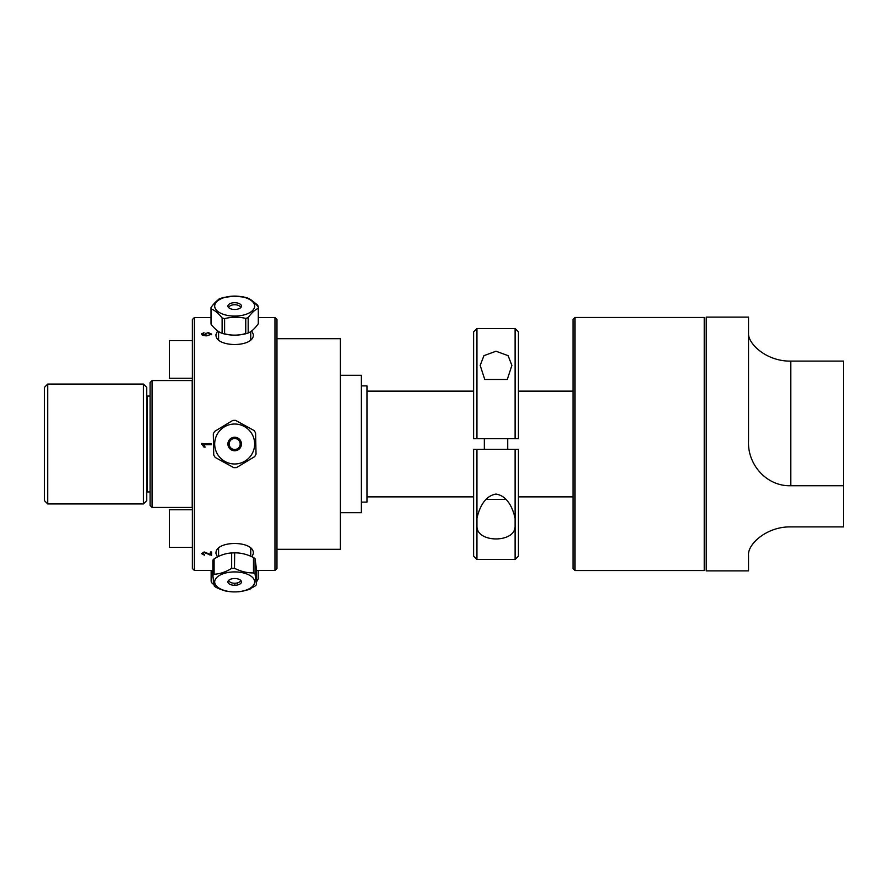 <?xml version="1.0" encoding="UTF-8"?>
<svg xmlns="http://www.w3.org/2000/svg" width="888" height="888" viewBox="0 0 888 888"><rect width="100%" height="100%" fill="white"/><g stroke="black" fill="none" stroke-linecap="round" stroke-linejoin="round"><path stroke-width="1.33" d="M276.967 338.694L340.404 338.694L340.404 549.306L276.967 549.306M340.404 375.313L361.383 375.313L361.383 512.687L340.404 512.687M361.383 385.892L366.966 385.892L366.966 502.109L361.383 502.109M366.966 391.131L473.615 391.131M518.437 391.131L573.015 391.131M192.374 547.408L169.397 547.408L169.397 509.768L192.374 509.768M192.374 378.233L169.397 378.233L169.397 340.592L192.374 340.592M476.945 518.337C478.876 509.49 483.993 495.97 496.026 494.072C508.058 495.97 513.175 509.49 515.107 518.337L515.107 526.44C515.051 543.101 477 543.101 476.945 526.44L476.945 449.328L473.615 449.328L473.615 556.132L476.945 559.462L476.945 526.44M515.107 526.44L515.107 559.462L518.437 556.132L518.437 449.328L515.107 449.328L515.107 518.337M518.437 449.328L473.615 449.328M507.292 379.465L484.759 379.465L480.175 365.412L483.938 355.655L496.026 351.226L508.114 355.655L511.877 365.412L507.292 379.465M473.615 331.868L473.615 438.672L476.945 438.672L476.945 328.538L473.615 331.868M518.437 438.672L518.437 331.868L515.107 328.538L515.107 438.672L518.437 438.672L473.615 438.672M505.96 499.378L486.091 499.378M575.013 317.449L573.015 319.447L573.015 568.553L575.013 570.551L575.013 317.449L704.228 317.449L704.228 570.551L575.013 570.551M790.82 485.736C766.744 486.513 747.341 464.591 748.529 440.948L748.529 317.116L706.226 317.116L706.226 570.884L748.529 570.884L748.529 555.377C747.341 544.333 766.744 526.373 790.82 526.906L843.6 526.906L843.6 485.736L790.82 485.736L790.82 361.094L843.6 361.094L843.6 485.736M790.82 361.094C766.744 361.627 747.341 343.667 748.529 332.623M192.208 444L192.208 507.437L152.081 507.437L152.081 380.564L192.208 380.564L192.208 444M152.081 380.564L150.083 382.562L150.083 505.439L152.081 507.437M229.171 444A5.495 5.495 0 0 0 237.418 448.762A5.495 5.495 0 0 0 237.418 439.238A5.495 5.495 0 0 0 229.171 444M194.372 317.538L192.374 319.536L192.374 568.464L194.372 570.462L194.372 317.538L211.022 317.538M258.319 317.538L274.969 317.538L274.969 570.462L256.477 570.462M211.466 444L211.466 444.677L203.663 444.677L205.139 447.13L203.951 447.13L201.443 443.456L211.466 444M204.995 334.01L208.236 332.578L211.644 334.099L206.804 335.853L202.597 335.298L201.454 334.032L203.94 332.667L202.786 334.587L206.338 335.231L204.995 334.01M202.242 335.131L202.464 334.01M204.44 335.065L205.539 335.819M211.055 334.832L208.303 332.978L210.09 334.543L207.648 335.62L205.372 334.543L206.005 333.1M203.463 333.333L201.776 333.488M217.46 556.976L215.984 553.513C214.841 540.159 254.501 540.159 253.346 553.513L252.014 556.832M251.737 330.88L253.346 334.487C254.501 347.841 214.841 347.841 215.984 334.487L217.638 330.847M204.262 552.658L202.542 553.613L204.407 555.178L201.521 553.601L204.296 552.014L210.378 554.467L210.378 552.003L211.555 552.003L211.555 555.289L204.262 552.658M202.586 553.79L203.985 552.025M201.343 553.413L204.495 554.789M209.601 554.889L211.544 553.435L210.378 552.281M210.378 553.157L210.378 553.735M209.668 554.179L208.602 554.445M206.493 553.49L205.938 553.102M211.411 444.677L211.411 443.889L209.013 443.456M202.353 443.456L201.443 444.089M202.475 445.11L203.996 445.11M274.969 570.462L276.967 568.464L276.967 319.536L274.969 317.538M234.554 438.25A5.75 5.75 0 0 0 229.748 446.975A5.75 5.75 0 0 0 239.704 446.775A5.75 5.75 0 0 0 234.554 438.25A5.75 5.75 0 0 0 228.915 444.122A5.75 5.75 0 0 0 234.787 449.75A5.75 5.75 0 0 0 240.415 443.878A5.75 5.75 0 0 0 234.554 438.25M254.667 456.621L236.574 467.565L254.667 456.621A23.643 23.643 0 0 0 256.033 454.134L255.589 432.989L256.033 454.134M213.742 455.011L213.309 433.866L213.742 455.011A23.643 23.643 0 0 0 215.207 457.431L233.744 467.632A23.643 23.643 0 0 0 236.574 467.565M255.589 432.989A23.643 23.643 0 0 0 254.135 430.569L235.598 420.379A23.643 23.643 0 0 0 232.767 420.435L214.674 431.379A23.643 23.643 0 0 0 213.309 433.866M235.076 463.98A19.98 19.98 0 0 1 214.685 443.811A19.98 19.98 0 0 1 235.453 424.031A19.98 19.98 0 0 1 254.645 444.189A19.98 19.98 0 0 1 235.076 463.98M234.532 437.24A6.771 6.771 0 0 1 240.604 447.263A6.771 6.771 0 0 1 228.882 447.508A6.771 6.771 0 0 1 234.532 437.24M235.598 420.379L254.135 430.569M214.674 431.379L232.767 420.435M233.744 467.632L215.207 457.431M231.668 552.969L231.668 568.353C225.818 571.994 219.958 573.959 214.108 574.247L214.108 558.863C219.958 555.211 225.818 553.246 231.668 552.969A23.643 11.822 0 0 1 234.488 552.869C240.826 552.747 247.153 554.301 253.48 557.531L253.48 572.915C247.153 573.038 240.826 571.484 234.488 568.253L234.665 552.869M234.488 568.253A23.643 11.822 180 0 0 231.668 568.353M214.108 574.247A23.643 11.822 180 0 0 212.854 575.513L212.854 560.128A23.643 11.822 0 0 1 214.108 558.863M212.854 575.513L214.286 586.069A23.643 11.822 180 0 0 215.862 587.234C222.189 590.465 228.516 592.019 234.843 591.896A23.643 11.822 180 0 0 237.673 591.808C243.523 591.519 249.384 589.554 255.233 585.914A23.643 11.822 180 0 0 256.477 584.637L255.056 574.092L255.056 558.707L256.477 569.252L256.477 584.637M234.843 585.292L234.843 583.261M237.673 582.839L237.673 584.937M253.48 557.531A23.643 11.822 0 0 1 255.056 558.707M255.056 574.092A23.643 11.822 180 0 0 253.48 572.915M218.082 587.479A19.98 9.99 0 0 1 224.042 573.448A19.98 9.99 0 0 1 251.892 576.845A19.98 9.99 0 0 1 245.299 590.365A19.98 9.99 0 0 1 218.082 587.479M240.293 580.019A6.771 3.385 0 0 1 235.12 585.281A6.771 3.385 0 0 1 228.593 580.419A6.771 3.385 0 0 1 240.293 580.019M228.949 580.108A5.75 2.875 180 0 0 228.915 580.386A5.75 2.875 180 0 0 234.665 583.261A5.75 2.875 180 0 0 240.426 580.386A5.75 2.875 180 0 0 240.393 580.108M214.019 584.87L211.588 582.639L211.588 570.462M224.919 590.709L221.179 589.543M211.144 570.462L211.144 581.24A23.643 11.822 180 0 0 211.588 582.639M258.197 570.462L258.197 578.909L256.477 582.017M231.38 591.774L227.561 591.286M227.561 591.353A23.643 11.822 180 0 1 224.919 590.842M252.026 587.712L250.649 588.4M250.649 588.788A23.643 11.822 180 0 1 248.451 589.676L242.591 591.142M235.109 449.739A5.75 5.75 0 0 1 229.481 441.514A5.75 5.75 0 0 1 239.416 440.748A5.75 5.75 0 0 1 235.109 449.739A5.75 5.75 0 0 1 228.938 444.444A5.75 5.75 0 0 1 234.232 438.261A5.75 5.75 0 0 1 240.404 443.556A5.75 5.75 0 0 1 235.109 449.739M215.307 302.386L218.282 299.855M218.282 299.4A23.643 11.822 0 0 1 220.435 298.49M232.478 296.159L241.236 296.592A23.643 11.822 0 0 1 243.9 297.036L244.222 297.125M251.848 300.488L257.62 305.095L257.62 306.182M258.142 306.815L258.142 306.482A23.643 11.822 0 0 0 257.62 305.095M245.754 318.37L245.754 333.755C238.706 335.509 231.657 335.597 224.609 334.01L224.609 318.626C231.657 316.861 238.706 316.772 245.754 318.37A23.643 11.822 -0 0 0 248.174 317.627C251.548 312.854 254.923 309.757 258.297 308.347A23.643 11.822 -0 0 0 258.319 307.925A23.643 11.822 -0 0 0 258.23 306.937C254.556 302.242 250.882 299.234 247.208 297.902A23.643 11.822 -0 0 0 244.733 297.225L234.665 296.104L223.587 297.48A23.643 11.822 -0 0 0 221.168 298.224C217.793 299.633 214.419 302.73 211.044 307.503A23.643 11.822 -0 0 0 211.022 307.925A23.643 11.822 -0 0 0 211.111 308.913C214.785 310.245 218.448 313.253 222.122 317.948L222.122 333.333C218.448 332.001 214.785 328.993 211.111 324.298A23.643 11.822 180 0 1 211.022 323.31L211.022 307.925M211.111 324.298L211.111 308.913M224.609 334.01A23.643 11.822 180 0 1 222.122 333.333M222.122 317.948A23.643 11.822 -0 0 0 224.609 318.626M258.297 308.347L258.297 323.731C254.923 328.505 251.548 331.601 248.174 333.011A23.643 11.822 180 0 1 245.754 333.755M258.319 307.925L258.319 323.31A23.643 11.822 180 0 1 258.297 323.731M214.696 306.338A19.98 9.99 180 0 1 234.787 296.104A19.98 9.99 180 0 1 254.634 306.449A19.98 9.99 180 0 1 234.554 316.084A19.98 9.99 180 0 1 214.696 306.338M241.436 306.016A6.771 3.385 180 0 1 231.424 309.068A6.771 3.385 180 0 1 231.146 303.208A6.771 3.385 180 0 1 241.436 306.016M224.609 333.766A19.98 9.99 -0 0 0 245.754 333.455M248.174 333.011L248.174 317.627M240.393 307.903A5.75 2.875 -0 0 0 240.426 307.614A5.75 2.875 -0 0 0 240.415 307.548A5.75 2.875 -0 0 0 234.599 304.739A5.75 2.875 -0 0 0 228.915 307.614A5.75 2.875 -0 0 0 228.949 307.903M146.753 472.749L146.753 387.39L143.423 384.06L143.423 503.94L146.753 500.61L146.753 472.749M47.73 384.06L44.4 387.39L44.4 500.61L47.73 503.94L47.73 384.06L143.423 384.06M150.083 491.952L147.419 491.952L147.419 396.048L150.083 396.048M366.966 496.869L473.615 496.869M518.437 496.869L573.015 496.869M515.107 328.538L476.945 328.538M515.107 559.462L476.945 559.462M507.714 449.328L507.714 438.672M484.337 449.328L484.337 438.672M194.372 570.462L212.854 570.462M250.738 556.254L250.738 548.451M218.592 556.41L218.592 548.451M218.592 331.513L218.592 339.549M250.738 331.59L250.738 339.549M47.73 503.94L143.423 503.94"/></g></svg>

